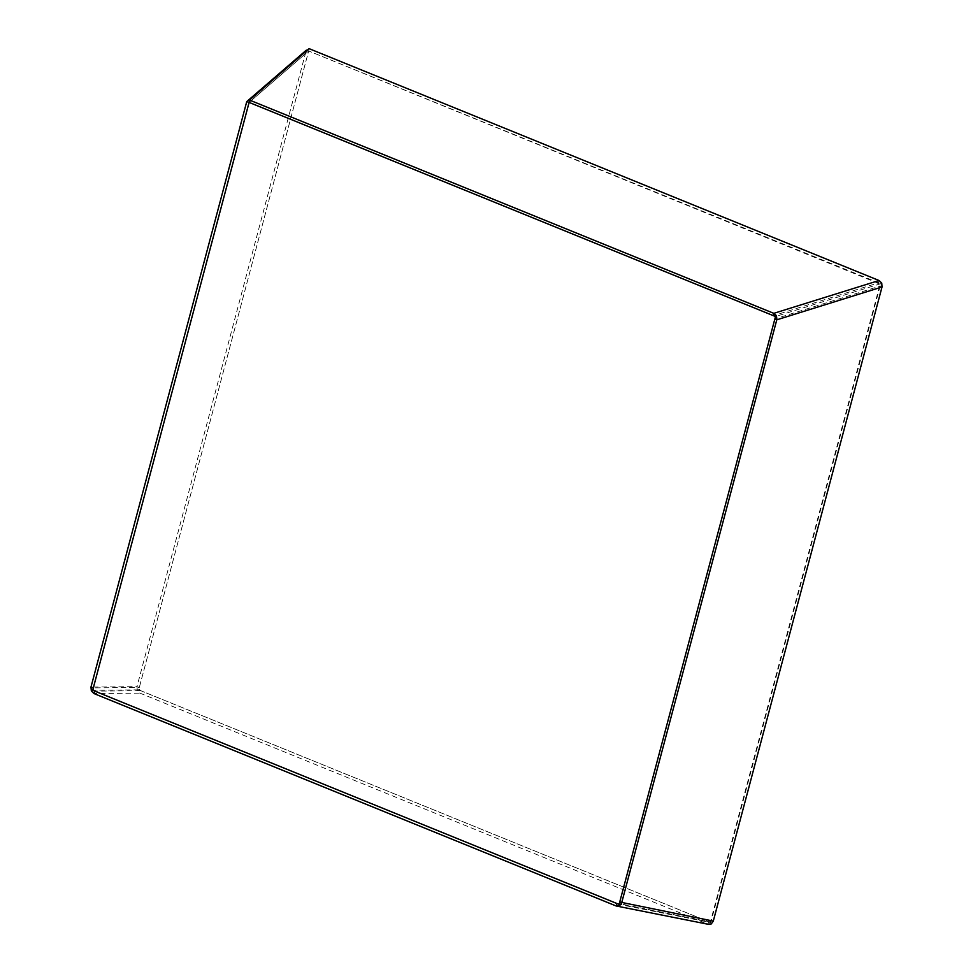 <?xml version="1.0" encoding="UTF-8"?>
<svg xmlns="http://www.w3.org/2000/svg" width="973" height="973" viewBox="0 0 973 973"><rect width="100%" height="100%" fill="white"/><g stroke="black" fill="none" stroke-linecap="round" stroke-linejoin="round"><path stroke-width="0.73" stroke-dasharray="4.87 3.65" d="M710.764 922.562L138.677 689.845L308.66 50.973L880.747 283.69L710.764 922.562L619.108 904.404L618.816 903.491L708.636 921.699L707.785 924.119L139.954 693.129L137.327 690.526L136.962 686.658L306.325 50.158M880.747 283.69L775.53 316.529L774.873 318.913L880.115 286.062L882.025 286.974M138.677 689.845L92.69 690.258L93.566 689.821L93.323 687.887L139.309 687.473L136.962 686.658L90.975 687.072M309.086 48.65L308.672 50.973L880.127 284.08L710.485 921.65L708.636 921.699L140.805 690.708L139.553 689.407L139.309 687.473L308.66 50.985L249.112 102.396L308.66 50.985L307.042 50.414M93.566 689.821L94.819 691.122L140.805 690.708L139.954 693.129L93.967 693.554M139.553 689.407L137.327 690.526M708.539 924.35L616.116 905.96M710.485 921.65L711.227 923.973M616.967 903.528L708.636 921.699M618.816 903.491L619.728 902.02L713.294 921.103M880.127 284.08L881.745 283.094M774.885 316.918L773.389 315.678L878.619 282.827L879.033 280.504M308.672 50.973L249.112 102.408"/><path stroke-width="1.46" d="M775.505 316.541L619.096 904.404L92.69 690.258L249.1 102.408L775.505 316.541L776.503 315.933L776.782 319.825L621.638 902.932L619.558 905.814L616.116 905.96L93.967 693.554L91.34 690.939L90.975 687.072L246.753 101.593L249.1 102.408L249.526 100.073L773.803 313.342L776.503 315.933M619.558 905.814L619.096 904.404M93.967 693.554L94.819 691.122L616.967 903.528L616.116 905.96L708.539 924.35M92.69 690.258L91.34 690.939M249.526 100.073L309.086 48.65L879.033 280.504L773.803 313.342L773.389 315.678L249.112 102.408L93.323 687.887L90.975 687.072M307.042 50.414L306.325 50.158L246.753 101.593M879.033 280.504L881.745 283.094L882.025 286.974L713.294 921.103L711.227 923.973L707.785 924.119M882.025 286.974L776.782 319.825L774.873 318.913L619.728 902.02L713.294 921.103"/></g></svg>
